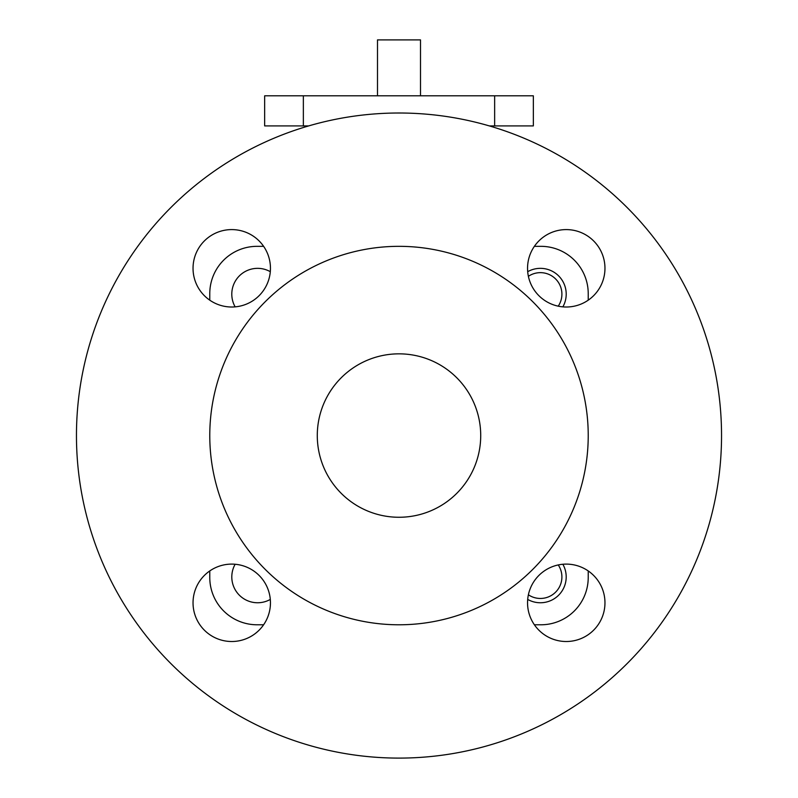 <?xml version="1.0" encoding="UTF-8"?>
<svg xmlns="http://www.w3.org/2000/svg" width="798" height="798" viewBox="0 0 798 798"><rect width="100%" height="100%" fill="white"/><g stroke="black" fill="none" stroke-linecap="round" stroke-linejoin="round"><path stroke-width="1.2" d="M558.241 306.163A21.506 21.506 0 0 0 528.386 276.317M527.697 271.689A25.805 25.805 0 0 1 562.859 306.861M528.386 594.789A21.506 21.506 0 0 0 558.241 564.944M562.859 564.256A25.805 25.805 0 0 1 527.697 599.418M317.285 435.558A81.715 81.715 0 0 0 399 517.264A81.715 81.715 0 0 0 480.715 435.558A81.715 81.715 0 0 0 399 353.843A81.715 81.715 0 0 0 317.285 435.558M270.303 599.418A25.805 25.805 0 0 1 235.141 564.256M235.141 306.861A25.805 25.805 0 0 1 270.303 271.689M193.036 602.809A38.703 38.703 0 0 0 231.749 641.512A38.703 38.703 0 0 0 270.452 602.809A38.703 38.703 0 0 0 231.749 564.106A38.703 38.703 0 0 0 193.036 602.809M527.548 602.809A38.703 38.703 0 0 0 566.251 641.512A38.703 38.703 0 0 0 604.964 602.809A38.703 38.703 0 0 0 566.251 564.106A38.703 38.703 0 0 0 527.548 602.809M527.548 268.298A38.703 38.703 0 0 0 566.251 307.011A38.703 38.703 0 0 0 604.964 268.298A38.703 38.703 0 0 0 566.251 229.595A38.703 38.703 0 0 0 527.548 268.298M193.036 268.298A38.703 38.703 0 0 0 231.749 307.011A38.703 38.703 0 0 0 270.452 268.298A38.703 38.703 0 0 0 231.749 229.595A38.703 38.703 0 0 0 193.036 268.298M209.774 435.558A189.226 189.226 0 0 1 399 246.333A189.226 189.226 0 0 1 588.226 435.558A189.226 189.226 0 0 1 399 624.784A189.226 189.226 0 0 1 209.774 435.558M76.458 435.558A322.542 322.542 0 0 1 399 113.007A322.542 322.542 0 0 1 721.542 435.558A322.542 322.542 0 0 1 399 758.1A322.542 322.542 0 0 1 76.458 435.558M209.774 293.634L209.774 300.168L209.774 293.634A47.311 47.311 0 0 1 257.076 246.333L263.609 246.333M209.774 577.473L209.774 570.949L209.774 577.473A47.311 47.311 0 0 0 257.076 624.784L263.609 624.784L257.076 624.784M540.924 624.784L534.391 624.784L540.924 624.784A47.311 47.311 0 0 0 588.226 577.473L588.226 570.949L588.226 577.473M588.226 293.634L588.226 300.168L588.226 293.634A47.311 47.311 0 0 0 540.924 246.333L534.391 246.333L540.924 246.333M494.64 95.81L533.343 95.81L533.343 125.914L494.64 125.914L494.64 95.81L303.36 95.81L303.36 125.914L264.657 125.914L264.657 95.81L303.36 95.81M494.64 125.914L489.314 125.914M308.686 125.914L303.36 125.914M420.506 95.81L420.506 39.9L377.494 39.9L377.494 95.81"/></g></svg>
